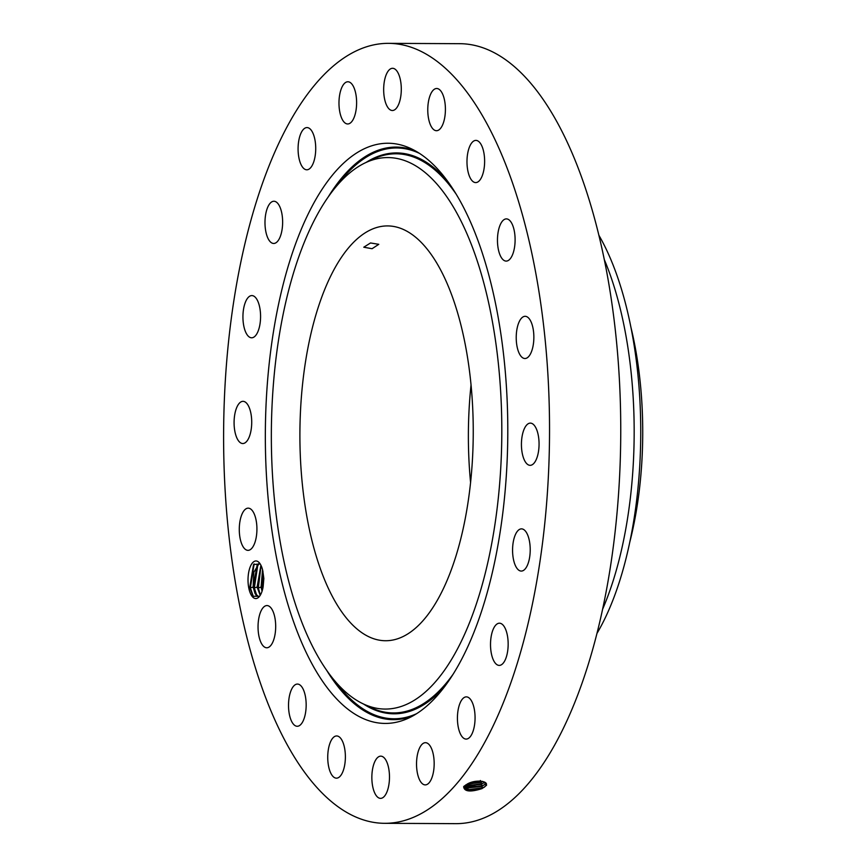 <?xml version="1.0" encoding="UTF-8"?>
<svg xmlns="http://www.w3.org/2000/svg" width="867" height="867" viewBox="0 0 867 867"><rect width="100%" height="100%" fill="white"/><g stroke="black" fill="none" stroke-linecap="round" stroke-linejoin="round"><path stroke-width="1.3" d="M370.512 242.966L363.772 247.214L372.073 248.71L378.781 244.321L370.512 242.966M456.064 555.725A207.408 86.667 -89.7 0 0 464.268 339.626A207.408 86.667 -89.7 0 0 387.56 225.919A207.408 86.667 -89.7 0 0 317.084 310.928A207.408 86.667 -89.7 0 0 308.88 527.038A207.408 86.667 -89.7 0 0 385.587 640.735A207.408 86.667 -89.7 0 0 456.064 555.725M629.724 542.406A209.814 87.675 -89.7 0 0 630.753 326.577M471.041 384.97A207.408 86.667 -89.7 0 0 470.575 482.496M378.532 708.577A275.76 115.235 -89.7 0 0 501.527 449.984A275.76 115.235 -89.7 0 0 394.615 158.076A275.76 115.235 -89.7 0 0 365.365 162.779A275.76 115.235 -89.7 0 0 271.349 432.785A275.76 115.235 -89.7 0 0 362.785 703.668A275.76 115.235 -89.7 0 0 378.532 708.577M596.962 633.43A244.7 102.252 -89.7 0 0 620.458 578.452A244.7 102.252 -89.7 0 0 598.869 235.239M602.641 609.143A244.7 102.252 -89.7 0 0 613.89 578.43A244.7 102.252 -89.7 0 0 604.31 259.591M378.11 722.905A290.098 121.228 -89.7 0 0 408.877 717.963A290.098 121.228 -89.7 0 0 507.791 433.912A290.098 121.228 -89.7 0 0 411.597 148.929A290.098 121.228 -89.7 0 0 395.038 143.759A290.098 121.228 -89.7 0 0 265.638 415.813A290.098 121.228 -89.7 0 0 378.11 722.905M255.917 203.192A389.987 162.963 -89.7 0 0 240.495 609.523A389.987 162.963 -89.7 0 0 384.71 823.314A389.987 162.963 -89.7 0 0 517.231 663.472A389.987 162.963 -89.7 0 0 532.652 257.131A389.987 162.963 -89.7 0 0 388.438 43.35A389.987 162.963 -89.7 0 0 255.917 203.192M251.181 594.946A18.803 7.857 -89.7 0 0 259.406 596.474A18.803 7.857 -89.7 0 0 263.124 586.861L263.85 578.495L262.723 570.41A18.803 7.857 -89.7 0 0 260.566 564.58A18.803 7.857 -89.7 0 0 259.569 563.084A18.803 7.857 -89.7 0 0 249.241 569.847A18.803 7.857 -89.7 0 0 251.181 594.946M511.552 222.949A21.101 8.822 -89.7 0 0 506.382 218.885A21.101 8.822 -89.7 0 0 497.929 233.418A21.101 8.822 -89.7 0 0 501.007 257.022A21.101 8.822 -89.7 0 0 506.176 261.097A21.101 8.822 -89.7 0 0 514.64 246.564A21.101 8.822 -89.7 0 0 511.552 222.949M472.97 181.539A21.101 8.822 -89.7 0 0 475.701 182.59A21.101 8.822 -89.7 0 0 484.501 164.838A21.101 8.822 -89.7 0 0 478.627 141.44A21.101 8.822 -89.7 0 0 475.907 140.389A21.101 8.822 -89.7 0 0 467.107 158.141A21.101 8.822 -89.7 0 0 472.97 181.539M436.48 130.711A21.101 8.822 -89.7 0 0 436.491 130.711A21.101 8.822 -89.7 0 0 445.41 109.654A21.101 8.822 -89.7 0 0 436.697 88.499A21.101 8.822 -89.7 0 0 436.686 88.499A21.101 8.822 -89.7 0 0 427.767 109.545A21.101 8.822 -89.7 0 0 436.48 130.711M395.103 109.491A21.101 8.822 -89.7 0 0 401.204 86.147A21.101 8.822 -89.7 0 0 392.578 68.298A21.101 8.822 -89.7 0 0 389.857 69.306A21.101 8.822 -89.7 0 0 383.756 92.65A21.101 8.822 -89.7 0 0 392.383 110.51A21.101 8.822 -89.7 0 0 395.103 109.491M352.891 119.982A21.101 8.822 -89.7 0 0 356.218 96.4A21.101 8.822 -89.7 0 0 347.895 81.769A21.101 8.822 -89.7 0 0 342.693 85.757A21.101 8.822 -89.7 0 0 339.376 109.34A21.101 8.822 -89.7 0 0 347.689 123.97A21.101 8.822 -89.7 0 0 352.891 119.982M313.973 161.143A21.101 8.822 -89.7 0 0 314.808 139.143A21.101 8.822 -89.7 0 0 307.005 127.579A21.101 8.822 -89.7 0 0 299.83 136.227A21.101 8.822 -89.7 0 0 298.996 158.217A21.101 8.822 -89.7 0 0 306.799 169.791A21.101 8.822 -89.7 0 0 313.973 161.143M282.165 228.942A21.101 8.822 -89.7 0 0 273.907 201.252A21.101 8.822 -89.7 0 0 265.454 215.785A21.101 8.822 -89.7 0 0 273.712 243.464A21.101 8.822 -89.7 0 0 282.165 228.942M260.577 316.748A21.101 8.822 -89.7 0 0 251.853 295.582A21.101 8.822 -89.7 0 0 242.933 316.628A21.101 8.822 -89.7 0 0 251.658 337.794A21.101 8.822 -89.7 0 0 260.577 316.748M251.322 415.976A21.101 8.822 -89.7 0 0 242.998 401.334A21.101 8.822 -89.7 0 0 234.48 428.894A21.101 8.822 -89.7 0 0 242.793 443.536A21.101 8.822 -89.7 0 0 251.322 415.976M255.299 516.895A21.101 8.822 -89.7 0 0 248.2 508.149A21.101 8.822 -89.7 0 0 240.289 519.626A21.101 8.822 -89.7 0 0 240.907 541.604A21.101 8.822 -89.7 0 0 248.005 550.35A21.101 8.822 -89.7 0 0 255.917 538.873A21.101 8.822 -89.7 0 0 255.299 516.895M272.14 609.631A21.101 8.822 -89.7 0 0 266.96 605.567A21.101 8.822 -89.7 0 0 258.507 620.1A21.101 8.822 -89.7 0 0 261.596 643.715A21.101 8.822 -89.7 0 0 266.765 647.779A21.101 8.822 -89.7 0 0 275.218 633.246A21.101 8.822 -89.7 0 0 272.14 609.631M300.166 685.114A21.101 8.822 -89.7 0 0 297.446 684.063A21.101 8.822 -89.7 0 0 288.646 701.815A21.101 8.822 -89.7 0 0 294.509 725.224A21.101 8.822 -89.7 0 0 297.24 726.275A21.101 8.822 -89.7 0 0 306.04 708.523A21.101 8.822 -89.7 0 0 300.166 685.114M336.667 735.953A21.101 8.822 -89.7 0 0 336.656 735.953A21.101 8.822 -89.7 0 0 327.737 757.01A21.101 8.822 -89.7 0 0 336.45 778.165L336.45 778.165A21.101 8.822 -89.7 0 0 345.38 757.108A21.101 8.822 -89.7 0 0 336.667 735.953M378.045 757.173A21.101 8.822 -89.7 0 0 371.943 780.506A21.101 8.822 -89.7 0 0 380.57 798.366A21.101 8.822 -89.7 0 0 383.29 797.347A21.101 8.822 -89.7 0 0 389.391 774.003A21.101 8.822 -89.7 0 0 380.765 756.154A21.101 8.822 -89.7 0 0 378.045 757.173M420.257 746.682A21.101 8.822 -89.7 0 0 416.929 770.264A21.101 8.822 -89.7 0 0 425.253 784.895A21.101 8.822 -89.7 0 0 430.444 780.907A21.101 8.822 -89.7 0 0 433.771 757.324A21.101 8.822 -89.7 0 0 425.459 742.683A21.101 8.822 -89.7 0 0 420.257 746.682M459.174 705.521A21.101 8.822 -89.7 0 0 458.34 727.511A21.101 8.822 -89.7 0 0 466.143 739.085A21.101 8.822 -89.7 0 0 473.317 730.437A21.101 8.822 -89.7 0 0 474.151 708.437A21.101 8.822 -89.7 0 0 466.348 696.873A21.101 8.822 -89.7 0 0 459.174 705.521M490.982 637.722A21.101 8.822 -89.7 0 0 499.24 665.401A21.101 8.822 -89.7 0 0 507.694 650.879A21.101 8.822 -89.7 0 0 499.435 623.2A21.101 8.822 -89.7 0 0 490.982 637.722M512.57 549.906A21.101 8.822 -89.7 0 0 521.295 571.071A21.101 8.822 -89.7 0 0 530.214 550.036A21.101 8.822 -89.7 0 0 521.49 528.87A21.101 8.822 -89.7 0 0 512.57 549.906M521.826 450.688A21.101 8.822 -89.7 0 0 530.149 465.33A21.101 8.822 -89.7 0 0 538.667 437.759A21.101 8.822 -89.7 0 0 530.355 423.118A21.101 8.822 -89.7 0 0 521.826 450.688M517.848 349.769A21.101 8.822 -89.7 0 0 524.947 358.515A21.101 8.822 -89.7 0 0 532.847 347.038A21.101 8.822 -89.7 0 0 532.24 325.06A21.101 8.822 -89.7 0 0 525.142 316.303A21.101 8.822 -89.7 0 0 517.231 327.78A21.101 8.822 -89.7 0 0 517.848 349.769M384.71 823.314L455.934 823.65A389.987 162.963 -89.7 0 0 588.444 663.808A389.987 162.963 -89.7 0 0 603.865 257.477A389.987 162.963 -89.7 0 0 459.651 43.686L388.438 43.35M482.117 788.58C470.391 792.308 464.235 791.669 463.65 786.683L467.801 783.735C476.807 778.869 490.798 781.525 485.217 786.38L482.009 788.471L484.436 787.106M484.415 787.073L481.998 788.428L482.832 787.767L467.215 789.804M260.154 563.897L253.543 564.558L249.761 587.382L253.066 596.258L259.504 596.366M465.904 784.798L464.604 787.529L470.965 790.487L482.009 788.471M484.935 786.651L482.832 787.767L481.586 786.488L484.783 784.451L485.628 782.782L484.772 784.407L481.575 786.434L482.41 785.773L466.89 787.8M259.19 596.713L256.133 595.141L255.082 593.472L253.186 586.926L257.141 565.024L259.331 563.203M258.789 596.745L255.028 593.472L253.142 587.078L253.836 572.231L259.309 563.192M464.593 787.507L467.866 790L481.998 788.428M483.992 785.079L484.772 784.407M481.575 786.434L467.53 787.995L464.723 786.456L481.586 786.488M260.208 595.358L257.12 587.1L260.913 565.219M260.23 595.315L257.152 586.948L260.934 565.273M484.501 784.668L482.41 785.773L481.163 784.494L484.664 782.099L481.152 784.451L481.987 783.779L466.554 785.795M483.558 783.096L484.328 782.424M465.406 785.318L481.163 784.494M465.427 785.296L467.205 785.99L481.152 784.451M484.057 782.684L481.987 783.779L480.741 782.5L482.746 781.427M262.549 569.706L261.086 587.111L262.051 591.251M262.961 571.396L262.267 587.967L261.119 586.959L262.571 569.792M261.119 586.959L262.072 591.164M467.172 784.061L480.73 782.457L482.691 781.416M467.107 784.093L480.741 782.5M480.73 782.457L481.564 781.785L467.335 783.974M482.464 781.362L481.564 781.785L480.318 780.506M477.045 781.2L472.688 781.969M471.106 782.424L478.692 781.091M470.954 782.478L478.844 781.091M254.129 563.908L250.368 587.902L253.392 596.637M257.922 564.189L254.334 587.924L256.903 595.943M261.086 565.587L258.301 587.945L260.382 595.065M262.95 587.761L262.267 587.967L262.549 589.517M365.365 162.779L373.243 159.073A279.575 116.828 90.3 0 1 402.906 154.304A279.575 116.828 90.3 0 1 455.869 193.731M453.571 673.572A279.575 116.828 90.3 0 1 386.595 712.436A279.575 116.828 90.3 0 1 370.632 707.45L362.785 703.668M366.047 162.454A280.453 117.186 90.3 0 1 403.448 153.437A280.453 117.186 90.3 0 1 447.415 181.051M444.999 686.176A280.453 117.186 90.3 0 1 387.094 713.303A280.453 117.186 90.3 0 1 363.468 703.993M416.691 713.649A285.416 119.267 90.3 0 1 386.942 718.255A285.416 119.267 90.3 0 1 335.356 681.495M337.729 184.682A285.416 119.267 90.3 0 1 403.599 148.485A285.416 119.267 90.3 0 1 419.357 153.318M328.593 196.343A286.283 119.624 90.3 0 1 403.101 147.607A286.283 119.624 90.3 0 1 415.521 150.977M412.822 715.947A286.283 119.624 90.3 0 1 386.4 719.133A286.283 119.624 90.3 0 1 326.328 669.747M463.975 786.261L465.384 785.35M486.539 785.372L484.783 784.451M486.094 783.4L484.339 782.478M253.142 587.078L250.368 587.902L249.761 587.382M257.12 587.1L254.334 587.924L253.186 586.926M261.086 587.111L258.301 587.945L257.152 586.948"/></g></svg>
